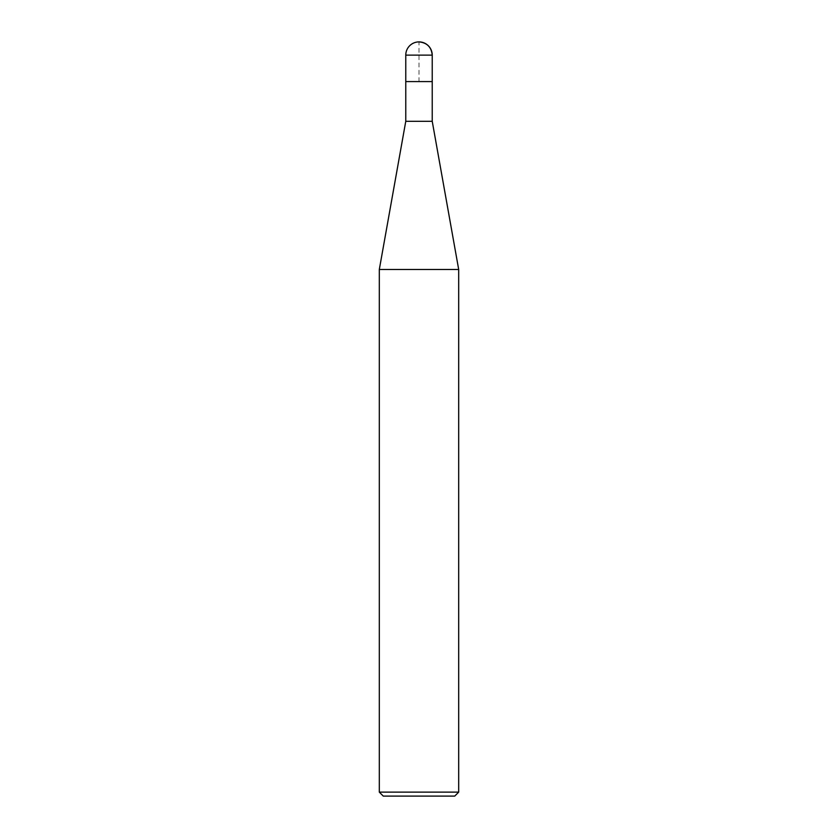 <?xml version="1.0" encoding="UTF-8"?>
<svg xmlns="http://www.w3.org/2000/svg" width="838" height="838" viewBox="0 0 838 838"><rect width="100%" height="100%" fill="white"/><g stroke="black" fill="none" stroke-linecap="round" stroke-linejoin="round"><path stroke-width="0.63" stroke-dasharray="4.19 3.14" d="M458.69 269.48L379.31 269.48M432.23 121.29L405.77 121.29M454.73 796.1L383.27 796.1M458.69 792.13L379.31 792.13M432.23 81.59L405.77 81.59L432.23 81.59L419 81.59L419 41.9M432.23 55.13L405.77 55.13"/><path stroke-width="1.26" d="M379.31 269.48L405.77 121.29L432.23 121.29L458.69 269.48L379.31 269.48L379.31 792.13L383.27 796.1L454.73 796.1L458.69 792.13L458.69 269.48M379.31 792.13L458.69 792.13M405.77 121.29L405.77 81.59L432.23 81.59L432.23 55.13A13.23 13.23 0 0 0 419 41.9A13.23 13.23 0 0 0 405.77 55.13L432.23 55.13C431.434 47.117 427.024 42.696 419 41.9M405.77 55.13L405.77 81.59L432.23 81.59L432.23 121.29M432.23 81.59L432.23 55.13"/></g></svg>
